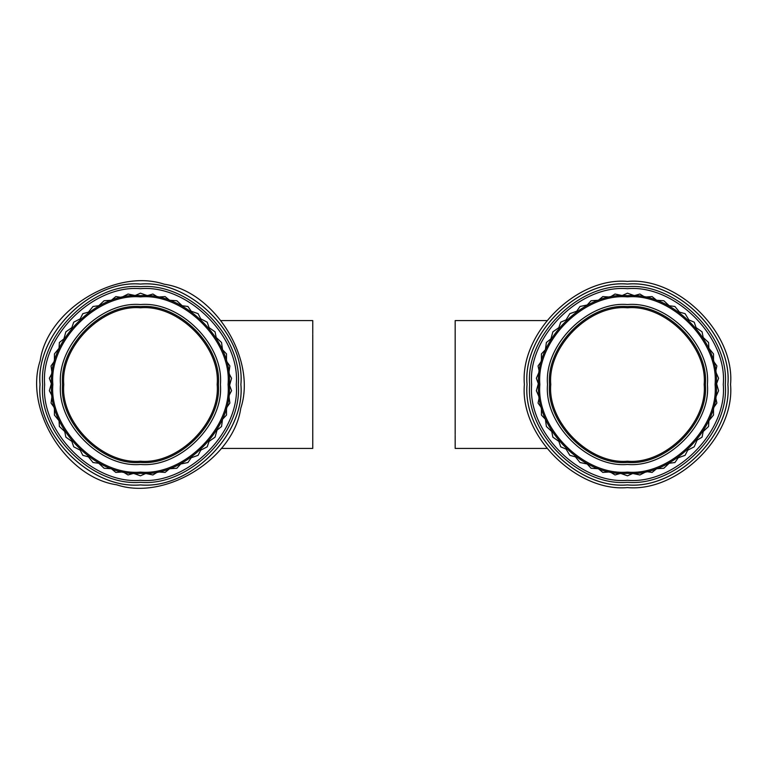 <?xml version="1.0" encoding="UTF-8"?>
<svg xmlns="http://www.w3.org/2000/svg" width="769" height="769" viewBox="0 0 769 769"><rect width="100%" height="100%" fill="white"/><g stroke="black" fill="none" stroke-linecap="round" stroke-linejoin="round"><path stroke-width="1.15" d="M312.752 333.775L312.752 320.577L221.337 320.577M312.752 334.467L312.752 448.423L221.337 448.423M455.171 435.225L455.171 448.423L546.596 448.423M455.171 434.533L455.171 320.577L546.596 320.577M240.764 408.281C257.019 359.719 214.936 291.48 164.249 284.203C115.686 267.948 47.447 310.022 40.161 360.719C23.906 409.281 65.99 477.52 116.677 484.797C165.239 501.052 233.478 458.978 240.764 408.281M730.55 384.5C735.154 333.496 678.469 276.811 627.466 281.416C576.471 276.811 519.777 333.496 524.381 384.5C519.777 435.504 576.471 492.189 627.466 487.584C678.469 492.189 735.154 435.504 730.55 384.5M140.467 284.059C90.771 279.56 35.528 334.803 40.017 384.5C35.528 434.197 90.771 489.44 140.467 484.941C190.164 489.44 245.398 434.197 240.908 384.5C245.398 334.803 190.164 279.56 140.467 284.059M627.466 284.059C577.769 279.56 522.536 334.803 527.025 384.5C522.536 434.197 577.769 489.44 627.466 484.941C677.162 489.44 732.405 434.197 727.916 384.5C732.405 334.803 677.162 279.56 627.466 284.059M627.466 306.581C588.919 303.092 546.067 345.944 549.547 384.5C546.067 423.056 588.919 465.908 627.466 462.419C666.021 465.908 708.874 423.056 705.384 384.5C708.874 345.944 666.021 303.092 627.466 306.581M627.466 295.671C583.517 291.691 534.666 340.552 538.636 384.5C534.666 428.448 583.517 477.309 627.466 473.329C671.424 477.309 720.274 428.448 716.304 384.5C720.274 340.552 671.424 291.691 627.466 295.671M538.06 365.929L539.28 371.571L536.368 378.261L538.338 383.702L536.368 390.729L539.28 397.429L538.06 403.071L541.434 407.772L541.424 415.077L545.404 419.268L546.394 426.507L551.738 431.496L552.863 437.157L558.842 441.368L560.726 446.827L566.051 449.086L569.839 455.335L575.414 456.853L580.018 462.515L587.18 464.005L591.082 468.254L598.378 468.744L602.829 472.426L610.115 471.926L615.027 474.963L620.583 473.368L627.466 475.809L632.752 473.473L639.895 474.963L646.383 471.599L652.102 472.426L656.563 468.744L663.839 468.254L669.184 463.265L674.913 462.525L678.21 457.776L685.092 455.335L687.717 450.182L694.196 446.827L697.108 440.128L702.068 437.157L703.202 431.496L708.537 426.516L708.893 420.739L713.507 415.077L713.507 407.772L716.871 403.081L715.651 397.429L718.563 390.739L716.593 383.702L718.573 378.271L715.651 371.571L716.871 365.919L713.507 361.228L713.507 353.923L708.893 348.261L708.547 342.493L703.202 337.504L702.068 331.843L696.099 327.632L694.205 322.173L688.889 319.914L685.092 313.665L679.517 312.147L674.913 306.485L669.184 305.735L663.849 300.746L656.563 300.256L652.102 296.574L644.816 297.074L639.904 294.037L634.348 295.632L627.475 293.191L622.188 295.527L615.027 294.037L610.115 297.074L602.838 296.574L598.378 300.256L591.092 300.746L587.18 304.995L580.028 306.475L576.721 311.224L569.848 313.665L566.051 319.914L560.736 322.173L558.842 327.632L552.873 331.843L550.902 338.879L546.394 342.484L545.404 349.732L541.424 353.923L541.434 361.228L538.06 365.929M140.467 306.581C101.912 303.092 59.059 345.944 62.539 384.5C59.059 423.056 101.912 465.908 140.467 462.419C179.014 465.908 221.866 423.056 218.386 384.5C221.866 345.944 179.014 303.092 140.467 306.581M140.467 295.671C96.51 291.691 47.659 340.552 51.629 384.5C47.659 428.448 96.51 477.309 140.467 473.329C184.416 477.309 233.267 428.448 229.297 384.5C233.267 340.552 184.416 291.691 140.467 295.671M51.062 365.929L52.061 373.157L49.36 378.261L51.34 383.702L49.36 390.729L52.061 395.843L51.062 403.081L54.426 407.772L54.426 415.077L59.04 420.739L59.386 426.507L64.731 431.496L65.865 437.157L71.834 441.368L73.728 446.827L80.216 450.182L82.831 455.335L88.416 456.853L93.02 462.515L98.749 463.265L104.084 468.254L111.37 468.744L115.821 472.426L123.117 471.926L128.029 474.963L133.585 473.368L140.458 475.809L145.745 473.473L152.896 474.963L157.808 471.926L165.095 472.426L169.555 468.744L176.851 468.254L180.753 464.005L187.905 462.525L191.202 457.776L198.094 455.335L200.709 450.182L207.197 446.827L209.091 441.368L215.06 437.157L217.031 430.121L221.539 426.516L222.529 419.268L226.499 415.077L226.499 407.772L229.864 403.081L228.864 395.843L231.565 390.739L229.585 385.298L231.565 378.271L228.864 373.157L229.864 365.919L226.499 361.228L226.509 353.923L222.529 349.732L221.539 342.493L216.195 337.504L215.07 331.843L209.091 327.632L207.197 322.173L200.709 318.818L198.094 313.665L191.202 311.224L187.915 306.485L182.176 305.735L176.851 300.746L169.555 300.256L165.104 296.574L157.808 297.074L152.896 294.037L147.35 295.632L140.467 293.191L135.181 295.527L128.029 294.037L121.55 297.401L115.831 296.574L111.37 300.256L104.084 300.746L98.749 305.735L93.02 306.475L88.416 312.147L82.831 313.665L80.216 318.818L73.728 322.173L71.834 327.632L65.865 331.843L63.894 338.879L59.386 342.484L59.04 348.261L54.426 353.923L54.426 361.228L51.062 365.929M140.467 288.692C187.867 284.405 240.553 337.101 236.275 384.5C240.553 431.899 187.867 484.595 140.467 480.308C93.059 484.595 40.373 431.899 44.66 384.5C40.373 337.101 93.059 284.405 140.467 288.692M140.467 484.912C90.78 489.401 35.557 434.177 40.046 384.5C35.557 334.823 90.78 279.599 140.467 284.088C190.145 279.599 245.369 334.823 240.88 384.5C245.369 434.177 190.145 489.401 140.467 484.912M140.467 286.693C92.069 282.319 38.287 336.111 42.66 384.5C38.287 432.889 92.069 486.681 140.467 482.307C188.857 486.681 242.639 432.889 238.275 384.5C242.639 336.111 188.857 282.319 140.467 286.693M627.466 288.692C674.865 284.405 727.561 337.101 723.273 384.5C727.561 431.899 674.865 484.595 627.466 480.308C580.066 484.595 527.38 431.899 531.658 384.5C527.38 337.101 580.066 284.405 627.466 288.692M627.466 484.912C577.788 489.401 522.564 434.177 527.053 384.5C522.564 334.823 577.788 279.599 627.466 284.088C677.153 279.599 732.367 334.823 727.878 384.5C732.367 434.177 677.153 489.401 627.466 484.912M627.466 286.693C579.076 282.319 525.285 336.111 529.658 384.5C525.285 432.889 579.076 486.681 627.466 482.307C675.855 486.681 729.646 432.889 725.273 384.5C729.646 336.111 675.855 282.319 627.466 286.693M627.466 461.208C589.515 464.63 547.336 422.45 550.767 384.5C547.336 346.55 589.515 304.37 627.466 307.792C665.416 304.37 707.595 346.55 704.173 384.5C707.595 422.45 665.416 464.63 627.466 461.208M627.466 472.118C584.123 476.03 535.935 427.852 539.848 384.5C535.935 341.148 584.123 292.97 627.466 296.882C670.818 292.97 719.005 341.148 715.083 384.5C719.005 427.852 670.818 476.03 627.466 472.118M627.466 304.553C587.91 300.977 543.943 344.945 547.518 384.5C543.943 424.055 587.91 468.023 627.466 464.447C667.021 468.023 710.989 424.055 707.413 384.5C710.989 344.945 667.021 300.977 627.466 304.553M140.467 461.208C102.517 464.63 60.328 422.45 63.76 384.5C60.328 346.55 102.517 304.37 140.467 307.792C178.418 304.37 220.597 346.55 217.166 384.5C220.597 422.45 178.418 464.63 140.467 461.208M140.467 472.118C97.115 476.03 48.928 427.852 52.85 384.5C48.928 341.148 97.115 292.97 140.467 296.882C183.81 292.97 231.998 341.148 228.076 384.5C231.998 427.852 183.81 476.03 140.467 472.118M140.467 304.553C100.912 300.977 56.935 344.945 60.511 384.5C56.935 424.055 100.912 468.023 140.467 464.447C180.023 468.023 223.99 424.055 220.415 384.5C223.99 344.945 180.023 300.977 140.467 304.553"/></g></svg>
